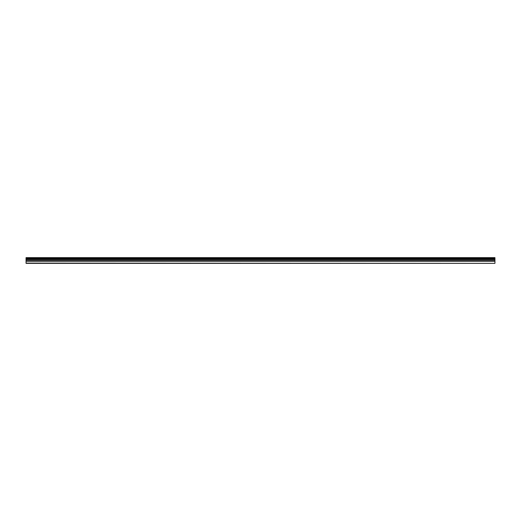 <?xml version="1.0" encoding="UTF-8"?>
<svg xmlns="http://www.w3.org/2000/svg" width="521" height="521" viewBox="0 0 521 521"><rect width="100%" height="100%" fill="white"/><g stroke="black" fill="none" stroke-linecap="round" stroke-linejoin="round"><path stroke-width="0.78" d="M26.05 258.423L494.95 258.423L494.95 257.641L26.05 257.641L26.05 263.359L494.95 263.359L26.05 263.098M494.95 258.423L494.95 263.098M494.95 257.902L26.05 257.902M494.95 258.162L26.05 258.162M494.95 258.501L26.05 258.501M494.95 259.126L26.05 259.126M494.95 259.302L26.05 259.302M494.95 260.213L26.05 260.213M494.95 260.266L26.05 260.266M494.95 261.255L26.05 261.255M494.95 261.308L26.05 261.308"/></g></svg>
